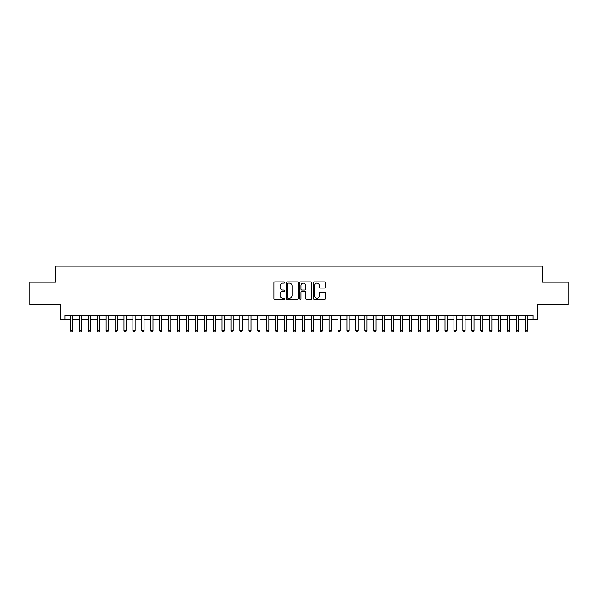 <?xml version="1.0" encoding="UTF-8"?>
<svg xmlns="http://www.w3.org/2000/svg" width="598" height="598" viewBox="0 0 598 598"><rect width="100%" height="100%" fill="white"/><g stroke="black" fill="none" stroke-linecap="round" stroke-linejoin="round"><path stroke-width="0.9" d="M284.73 282.518A0.613 0.613 0 0 0 284.117 281.905L274.818 281.905A0.875 0.875 0 0 0 273.944 282.787L273.944 298.537A0.875 0.875 0 0 0 274.818 299.419L284.117 299.419A0.613 0.613 0 0 0 284.73 298.806A0.613 0.613 0 0 0 284.117 298.193L282.914 298.193A2.803 2.803 0 0 1 280.111 295.39L280.111 294.074A2.803 2.803 0 0 1 282.914 291.271L284.117 291.271A0.613 0.613 0 0 0 284.73 290.665A0.613 0.613 0 0 0 284.117 290.052L282.914 290.052A2.803 2.803 0 0 1 280.111 287.249L280.111 285.934A2.803 2.803 0 0 1 282.914 283.131L284.117 283.131A0.613 0.613 0 0 0 284.73 282.518M324.579 288.079A0.875 0.875 0 0 0 325.454 287.204L325.454 282.787A0.875 0.875 0 0 0 324.579 281.905L314.256 281.905A0.875 0.875 0 0 0 313.374 282.787L313.374 298.537A0.875 0.875 0 0 0 314.256 299.419L324.579 299.419A0.875 0.875 0 0 0 325.454 298.537L325.454 293.199A0.875 0.875 0 0 0 324.579 292.325L320.162 292.325A0.875 0.875 0 0 0 319.287 293.199L319.287 295.846A2.34 2.34 0 0 1 316.947 298.193A2.34 2.34 0 0 1 314.6 295.846L314.6 285.478A2.34 2.34 0 0 1 316.947 283.131A2.34 2.34 0 0 1 319.287 285.478L319.287 287.204A0.875 0.875 0 0 0 320.162 288.079L324.579 288.079M64.905 319.646L64.905 315.183L533.095 315.183L533.095 319.646L537.557 319.646L537.557 304.487L568.1 304.487L568.1 282.189L542.461 282.189L542.461 266.14L55.539 266.14L55.539 282.189L29.9 282.189L29.9 304.487L60.443 304.487L60.443 319.646L70.474 319.646M298.238 282.787A0.875 0.875 0 0 0 297.356 281.905L287.033 281.905A0.875 0.875 0 0 0 286.15 282.787L286.15 298.537A0.875 0.875 0 0 0 287.033 299.419L297.356 299.419A0.875 0.875 0 0 0 298.238 298.537L298.238 282.787M300.644 281.905L310.967 281.905A0.875 0.875 0 0 1 311.85 282.787L311.85 298.537A0.875 0.875 0 0 1 310.967 299.419L306.55 299.419A0.875 0.875 0 0 1 305.675 298.537L305.675 292.153A0.875 0.875 0 0 0 304.801 291.271L301.87 291.271A0.875 0.875 0 0 0 300.988 292.153L300.988 298.806A0.613 0.613 0 0 1 300.375 299.419A0.613 0.613 0 0 1 299.762 298.806L299.762 282.787A0.875 0.875 0 0 1 300.644 281.905M72.709 319.646L79.392 319.646M81.627 319.646L88.31 319.646M90.545 319.646L97.227 319.646M99.462 319.646L106.145 319.646M108.38 319.646L115.07 319.646M117.298 319.646L123.988 319.646M126.215 319.646L132.906 319.646M135.133 319.646L141.823 319.646M144.051 319.646L150.741 319.646M152.968 319.646L159.659 319.646M161.886 319.646L168.576 319.646M170.804 319.646L177.494 319.646M179.721 319.646L186.412 319.646M188.639 319.646L195.329 319.646M197.557 319.646L204.247 319.646M206.474 319.646L213.165 319.646M215.392 319.646L222.082 319.646M224.31 319.646L231 319.646M233.227 319.646L239.918 319.646M242.145 319.646L248.835 319.646M251.063 319.646L257.753 319.646M259.981 319.646L266.671 319.646M268.898 319.646L275.588 319.646M277.823 319.646L284.506 319.646M286.741 319.646L293.424 319.646M295.659 319.646L302.341 319.646M304.576 319.646L311.259 319.646M313.494 319.646L320.177 319.646M322.412 319.646L329.102 319.646M331.329 319.646L338.019 319.646M340.247 319.646L346.937 319.646M349.165 319.646L355.855 319.646M358.082 319.646L364.773 319.646M367 319.646L373.69 319.646M375.918 319.646L382.608 319.646M384.835 319.646L391.526 319.646M393.753 319.646L400.443 319.646M402.671 319.646L409.361 319.646M411.588 319.646L418.279 319.646M420.506 319.646L427.196 319.646M429.424 319.646L436.114 319.646M438.341 319.646L445.032 319.646M447.259 319.646L453.949 319.646M456.177 319.646L462.867 319.646M465.095 319.646L471.785 319.646M474.012 319.646L480.702 319.646M482.93 319.646L489.62 319.646M491.855 319.646L498.538 319.646M500.773 319.646L507.455 319.646M509.69 319.646L516.373 319.646M518.608 319.646L525.291 319.646M527.526 319.646L533.095 319.646M287.989 283.131A0.613 0.613 0 0 0 287.376 283.744L287.376 297.58A0.613 0.613 0 0 0 287.989 298.193L289.26 298.193A2.803 2.803 0 0 0 292.063 295.39L292.063 285.934A2.803 2.803 0 0 0 289.26 283.131L287.989 283.131M305.675 285.523A2.34 2.34 0 0 0 303.336 283.175A2.34 2.34 0 0 0 300.988 285.523L300.988 289.17A0.875 0.875 0 0 0 301.87 290.052L304.801 290.052A0.875 0.875 0 0 0 305.675 289.17L305.675 285.523M72.709 315.183L72.709 330.701L70.474 330.701L70.474 315.183M72.709 330.701L72.037 331.86L71.147 331.86L70.474 330.701M81.627 315.183L81.627 330.701L79.392 330.701L79.392 315.183M81.627 330.701L80.954 331.86L80.065 331.86L79.392 330.701M90.545 315.183L90.545 330.701L88.31 330.701L88.31 315.183M90.545 330.701L89.872 331.86L88.982 331.86L88.31 330.701M99.462 315.183L99.462 330.701L97.227 330.701L97.227 315.183M99.462 330.701L98.79 331.86L97.9 331.86L97.227 330.701M108.38 315.183L108.38 330.701L106.145 330.701L106.145 315.183M108.38 330.701L107.707 331.86L106.818 331.86L106.145 330.701M117.298 315.183L117.298 330.701L115.07 330.701L115.07 315.183M117.298 330.701L116.625 331.86L115.735 331.86L115.07 330.701M126.215 315.183L126.215 330.701L123.988 330.701L123.988 315.183M126.215 330.701L125.543 331.86L124.653 331.86L123.988 330.701M135.133 315.183L135.133 330.701L132.906 330.701L132.906 315.183M135.133 330.701L134.46 331.86L133.571 331.86L132.906 330.701M144.051 315.183L144.051 330.701L141.823 330.701L141.823 315.183M144.051 330.701L143.378 331.86L142.488 331.86L141.823 330.701M152.968 315.183L152.968 330.701L150.741 330.701L150.741 315.183M152.968 330.701L152.296 331.86L151.406 331.86L150.741 330.701M161.886 315.183L161.886 330.701L159.659 330.701L159.659 315.183M161.886 330.701L161.221 331.86L160.324 331.86L159.659 330.701M170.804 315.183L170.804 330.701L168.576 330.701L168.576 315.183M170.804 330.701L170.138 331.86L169.241 331.86L168.576 330.701M179.721 315.183L179.721 330.701L177.494 330.701L177.494 315.183M179.721 330.701L179.056 331.86L178.159 331.86L177.494 330.701M188.639 315.183L188.639 330.701L186.412 330.701L186.412 315.183M188.639 330.701L187.974 331.86L187.077 331.86L186.412 330.701M197.557 315.183L197.557 330.701L195.329 330.701L195.329 315.183M197.557 330.701L196.892 331.86L195.995 331.86L195.329 330.701M206.474 315.183L206.474 330.701L204.247 330.701L204.247 315.183M206.474 330.701L205.809 331.86L204.912 331.86L204.247 330.701M215.392 315.183L215.392 330.701L213.165 330.701L213.165 315.183M215.392 330.701L214.727 331.86L213.83 331.86L213.165 330.701M224.31 315.183L224.31 330.701L222.082 330.701L222.082 315.183M224.31 330.701L223.645 331.86L222.755 331.86L222.082 330.701M233.227 315.183L233.227 330.701L231 330.701L231 315.183M233.227 330.701L232.562 331.86L231.673 331.86L231 330.701M242.145 315.183L242.145 330.701L239.918 330.701L239.918 315.183M242.145 330.701L241.48 331.86L240.59 331.86L239.918 330.701M251.063 315.183L251.063 330.701L248.835 330.701L248.835 315.183M251.063 330.701L250.398 331.86L249.508 331.86L248.835 330.701M259.981 315.183L259.981 330.701L257.753 330.701L257.753 315.183M259.981 330.701L259.315 331.86L258.426 331.86L257.753 330.701M268.898 315.183L268.898 330.701L266.671 330.701L266.671 315.183M268.898 330.701L268.233 331.86L267.343 331.86L266.671 330.701M277.823 315.183L277.823 330.701L275.588 330.701L275.588 315.183M277.823 330.701L277.151 331.86L276.261 331.86L275.588 330.701M286.741 315.183L286.741 330.701L284.506 330.701L284.506 315.183M286.741 330.701L286.068 331.86L285.179 331.86L284.506 330.701M295.659 315.183L295.659 330.701L293.424 330.701L293.424 315.183M295.659 330.701L294.986 331.86L294.096 331.86L293.424 330.701M304.576 315.183L304.576 330.701L302.341 330.701L302.341 315.183M304.576 330.701L303.904 331.86L303.014 331.86L302.341 330.701M313.494 315.183L313.494 330.701L311.259 330.701L311.259 315.183M313.494 330.701L312.821 331.86L311.932 331.86L311.259 330.701M322.412 315.183L322.412 330.701L320.177 330.701L320.177 315.183M322.412 330.701L321.739 331.86L320.849 331.86L320.177 330.701M331.329 315.183L331.329 330.701L329.102 330.701L329.102 315.183M331.329 330.701L330.657 331.86L329.767 331.86L329.102 330.701M340.247 315.183L340.247 330.701L338.019 330.701L338.019 315.183M340.247 330.701L339.574 331.86L338.685 331.86L338.019 330.701M349.165 315.183L349.165 330.701L346.937 330.701L346.937 315.183M349.165 330.701L348.492 331.86L347.602 331.86L346.937 330.701M358.082 315.183L358.082 330.701L355.855 330.701L355.855 315.183M358.082 330.701L357.41 331.86L356.52 331.86L355.855 330.701M367 315.183L367 330.701L364.773 330.701L364.773 315.183M367 330.701L366.327 331.86L365.438 331.86L364.773 330.701M375.918 315.183L375.918 330.701L373.69 330.701L373.69 315.183M375.918 330.701L375.245 331.86L374.355 331.86L373.69 330.701M384.835 315.183L384.835 330.701L382.608 330.701L382.608 315.183M384.835 330.701L384.17 331.86L383.273 331.86L382.608 330.701M393.753 315.183L393.753 330.701L391.526 330.701L391.526 315.183M393.753 330.701L393.088 331.86L392.191 331.86L391.526 330.701M402.671 315.183L402.671 330.701L400.443 330.701L400.443 315.183M402.671 330.701L402.005 331.86L401.109 331.86L400.443 330.701M411.588 315.183L411.588 330.701L409.361 330.701L409.361 315.183M411.588 330.701L410.923 331.86L410.026 331.86L409.361 330.701M420.506 315.183L420.506 330.701L418.279 330.701L418.279 315.183M420.506 330.701L419.841 331.86L418.944 331.86L418.279 330.701M429.424 315.183L429.424 330.701L427.196 330.701L427.196 315.183M429.424 330.701L428.759 331.86L427.862 331.86L427.196 330.701M438.341 315.183L438.341 330.701L436.114 330.701L436.114 315.183M438.341 330.701L437.676 331.86L436.779 331.86L436.114 330.701M447.259 315.183L447.259 330.701L445.032 330.701L445.032 315.183M447.259 330.701L446.594 331.86L445.704 331.86L445.032 330.701M456.177 315.183L456.177 330.701L453.949 330.701L453.949 315.183M456.177 330.701L455.512 331.86L454.622 331.86L453.949 330.701M465.095 315.183L465.095 330.701L462.867 330.701L462.867 315.183M465.095 330.701L464.429 331.86L463.54 331.86L462.867 330.701M474.012 315.183L474.012 330.701L471.785 330.701L471.785 315.183M474.012 330.701L473.347 331.86L472.457 331.86L471.785 330.701M482.93 315.183L482.93 330.701L480.702 330.701L480.702 315.183M482.93 330.701L482.265 331.86L481.375 331.86L480.702 330.701M491.855 315.183L491.855 330.701L489.62 330.701L489.62 315.183M491.855 330.701L491.182 331.86L490.293 331.86L489.62 330.701M500.773 315.183L500.773 330.701L498.538 330.701L498.538 315.183M500.773 330.701L500.1 331.86L499.21 331.86L498.538 330.701M509.69 315.183L509.69 330.701L507.455 330.701L507.455 315.183M509.69 330.701L509.018 331.86L508.128 331.86L507.455 330.701M518.608 315.183L518.608 330.701L516.373 330.701L516.373 315.183M518.608 330.701L517.935 331.86L517.046 331.86L516.373 330.701M527.526 315.183L527.526 330.701L525.291 330.701L525.291 315.183M527.526 330.701L526.853 331.86L525.963 331.86L525.291 330.701"/></g></svg>
